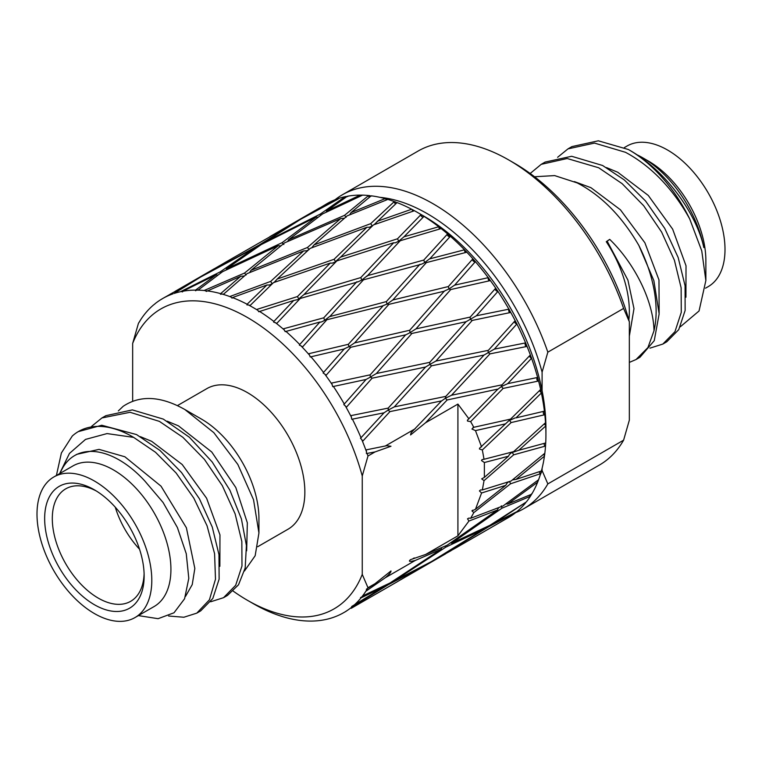 <?xml version="1.0" encoding="UTF-8"?>
<svg xmlns="http://www.w3.org/2000/svg" width="762" height="762" viewBox="0 0 762 762"><rect width="100%" height="100%" fill="white"/><g stroke="black" fill="none" stroke-linecap="round" stroke-linejoin="round"><path stroke-width="1.14" d="M448.361 286.55L448.904 288.988L454.714 285.074L475.431 261.585A1.895 1.191 41.4 0 1 473.297 261.071A1.895 1.191 41.4 0 1 472.611 259.109L448.361 286.55L392.782 299.99L387.067 304.067L386.334 301.6L329.898 316.544M449.99 236.582A1.895 1.267 42.4 0 1 448.37 236.21A1.895 1.267 42.4 0 1 447.351 234.182L423.767 260.071L367.294 275.711L361.845 280.035L363.474 279.825L330.222 316.087L324.66 320.288L323.745 317.811L283.512 328.774L285.207 331.641L319.926 322.031L299.723 344.529L299.38 345.148L301.009 345.862A181.289 104.67 60 0 1 309.582 355.225L308.772 353.701L348.348 344.3L348.882 346.729L350.749 347.282L405.641 334.832L370.199 374.828L331.622 383.067L332.718 386.62L366.084 379.457L344.281 404.031A181.289 104.67 60 0 0 333.375 386.401M299.504 299.237L293.713 300.466L273.872 321.45L273.606 322.107L276.863 323.307L300.238 298.466L357.978 281.845L361.845 280.035L360.759 277.587L304.009 294.523L336.852 260.89L393.725 242.726L395.164 242.868L398.736 241.202L397.497 238.792L340.643 257.089L335.461 261.604L334.08 259.29L277.206 279.054L274.082 282.435M439.645 229.019A1.895 0.819 73.8 0 1 438.826 226.714L404.022 236.782L398.736 241.202L399.517 241.497M423.767 260.071L424.672 262.547L424.158 262.842C421.996 264.119 420.586 264.595 419.938 264.29L386.334 301.6M438.826 226.714L440.703 228.714L400.25 240.725L366.789 276.444M293.713 300.466L258.785 311.744L257.889 310.382A181.289 104.67 60 0 0 253.194 307.572A181.289 104.67 60 0 0 248.498 304.962L250.146 305.457L273.434 282.664L330.289 263.061L297.475 296.542L298.714 298.952L304.009 294.523M330.289 263.061L332.184 263.157L335.947 261.795M420.624 264.452L363.474 279.825M415.985 328.86L450.761 289.541L489.956 280.683L489.233 279.025A181.289 104.67 60 0 1 496.824 289.779L495.452 288.474L470.211 317.087L415.985 328.86L410.032 332.632L409.689 330.26L354.644 342.881M409.67 330.279L416.557 322.507L409.689 330.26M320.631 322.202L319.926 322.031C320.621 322.355 322.202 321.774 324.66 320.288L382.429 305.962L387.067 304.067L388.868 304.362L354.701 342.814L348.882 346.729L344.405 348.758L323.536 372.466L323.126 373.037L324.698 374.018A181.289 104.67 60 0 1 332.289 384.772M450.761 289.541L448.904 288.988L444.417 291.017L416.557 322.507M465.496 252.555A1.895 0.895 75.9 0 1 465.201 252.241A1.895 0.895 75.9 0 1 464.601 249.765L466.401 252.327L426.406 262.585L392.601 300.218M444.598 291.132L388.868 304.362M435.902 361.064L472.278 320.411L510.34 312.544L509.797 310.744A181.289 104.67 60 0 1 516.074 322.421L514.883 321.002L488.356 350.329L435.902 361.064L429.739 364.503L429.797 362.331L376.38 373.513L370.342 377.123L370.094 374.923M429.606 362.474L466.096 321.716L476.393 315.773L497.919 291.398L496.824 289.779M472.049 320.507L470.354 319.373L470.106 317.173M497.938 291.227A1.895 1.105 41.3 0 1 495.786 290.293A1.895 1.105 41.3 0 1 495.357 288.588M451.561 395.211L489.966 353.873L526.656 346.51L526.332 344.643A181.289 104.67 60 0 1 531.019 356.74L530.057 355.273L502.006 384.839L451.656 395.192L445.332 398.278L445.78 396.392L394.316 406.87L388.087 410.118L388.344 408.07L351.053 415.595L351.73 419.281L384.019 412.813L360.493 438.274L361.788 439.636A181.289 104.67 60 0 1 366.484 451.733L366.217 449.866L386.61 445.722L390.982 446.246L375.056 451.923L367.989 456L362.255 475.983L362.255 574.386A173.165 99.974 60 0 1 247.45 600.304A173.165 99.974 60 0 1 233.229 591.131M388.048 408.261L425.548 367.036L429.739 364.503L431.644 365.779L484.032 355.063L445.78 396.392M489.985 353.863L488.185 352.558L488.061 350.51M526.656 346.51A1.895 1.143 78.7 0 1 525.266 345.119A1.895 1.143 78.7 0 1 525.713 342.881L494.328 349.12L484.032 355.063M494.328 349.12L516.95 323.898A1.895 1.019 41.9 0 1 514.864 322.583A1.895 1.019 41.9 0 1 514.531 321.393M502.006 384.839L501.358 386.553L497.424 389.601L467.42 420.186L467.487 421.043L470.64 421.615L473.821 427.292L510.569 419.11L479.612 448.17L479.431 448.989L482.346 449.971L484.032 459.276L513.655 451.628L545.182 423.024L545.621 424.358A181.289 104.67 60 0 0 544.649 413.023L544.468 411.156L516.007 417.871L541.391 392.973L540.306 389.782L510.569 419.11M497.51 389.172L447.161 399.964L445.332 398.278L441.303 401.164L411.08 432.759L410.575 434.94L425.587 422.748L457.914 404.079L468.935 418.852M470.64 421.615L503.139 388.42L501.358 386.553L507.721 383.657L531.638 358.159A1.895 0.933 43.2 0 1 529.695 356.53A1.895 0.933 43.2 0 1 529.495 355.864M481.574 446.913L475.478 430.616L471.945 429.025L473.821 427.292L473.05 427.377M541.363 392.525A1.895 0.857 45.1 0 1 539.629 390.668A1.895 0.857 45.1 0 1 539.582 390.506M512.407 451.952L509.368 454.523L508.511 456.209L484.375 477.383L481.679 478.869L484.032 480.641L482.346 489.947L511.14 480.984L544.468 453.542L544.649 454.724A181.289 104.67 60 0 0 545.621 444.513L545.706 442.693M484.375 477.383L484.375 462.524L481.517 460.553L482.06 459.6L484.032 459.276M508.94 481.689L507.244 482.879L505.711 485.365L475.478 509.292L481.574 492.995L479.431 490.918L480.479 489.956L482.346 489.947M473.821 512.616L510.569 483.784L540.306 473.764L541.02 472.335A181.289 104.67 60 0 1 538.115 480.965L538.201 480.012L503.139 505.892L470.64 518.293L473.821 512.616L471.945 510.883L472.535 510.235M471.945 510.883L475.478 509.292M498.596 507.683L497.424 510.016L447.161 545.201L425.587 554.488L410.556 559.641C408.118 561.613 409.68 561.889 415.261 560.451L385.296 577.748C389.182 574.472 391.087 572.205 390.992 570.948L375.056 583.663L366.417 589.159L366.484 590.264A181.289 104.67 60 0 1 361.788 596.941L362.817 595.865L389.973 583.016L441.303 549.183L441.779 547.573M457.914 404.079L457.914 535.829L468.935 521.056L467.516 518.817L468.906 518.084L470.64 518.293M484.06 528.152L484.032 529.076L431.644 561.48L394.316 580.873L393.783 580.568M451.656 543.211L502.006 508.168L530.057 496.433L531.019 495.271A181.289 104.67 60 0 1 526.332 501.948L489.985 525.266L451.656 543.211L450.542 542.896M395.926 582.52L351.263 608.286M456.352 547.63L435.759 559.003M435.902 559.156L488.356 526.923L516.074 512.321A181.289 104.67 60 0 1 509.797 516.75L456.286 547.668M259.413 245.793L259.004 245.145L204.892 274.672M198.796 278.159L169.993 294.313M162.087 298.923L161.192 299.447M319.669 207.912L269.891 236.639M294.77 222.914L259.004 245.145M283.864 244.478L282.064 242.697L226.514 268.805L226.238 269.91M220.847 272.939L220.161 271.891L180.975 291.475L182.585 291.894L182.851 291.236A181.289 104.67 60 0 1 195.558 290.103L195.491 290.741L196.806 290.112A181.289 104.67 60 0 1 205.378 290.655L204.53 290.322L244.526 273.063L246.116 274.987M345.357 197.663A1.895 1.457 55.5 0 1 344.815 196.891L320.183 214.151L265.29 241.859L265.29 242.478M320.183 214.151L320.869 215.198M317.849 217.418L316.23 217.008L282.064 242.697M309.086 249.584L307.457 247.488L250.993 270.348L249.603 272.586M369.551 197.167A1.895 1.429 51 0 1 368.37 195.729L344.548 215.322L288.503 239.782L287.75 241.449M344.548 215.322L346.138 217.246M344.395 218.237L340.709 218.551L307.457 247.488M272.796 283.283L272.053 283.569L270.681 281.407L230.229 296.38L232.096 298.142L232.515 297.58A181.289 104.67 60 0 1 247.117 304.228L246.926 304.895L248.498 304.962M395.859 203.702A1.895 1.391 47.2 0 1 395.649 203.645A1.895 1.391 47.2 0 1 394.068 201.787L370.694 223.657L313.992 244.935L311.782 247.764M370.694 223.657L372.218 225.895L369.313 227.276L366.922 227.257L334.08 259.29M374.094 224.685L397.059 202.578A181.289 104.67 60 0 1 411.651 209.236L377.219 221.313M412.842 211.255A1.895 0.762 71.2 0 1 412.147 209.512L411.651 209.236M231.153 297.056A181.289 104.67 60 0 0 221.971 294.008L223.58 294.17L247.164 273.596L303.638 250.908L270.681 281.407M303.638 250.908L306.534 250.822L308.467 249.926M232.515 297.58L266.91 284.998L247.117 304.228M266.91 284.998L269.291 285.026L272.358 283.702M349.634 214.846L351.006 212.608L371.208 195.815A181.289 104.67 60 0 1 385.162 198.634L351.006 212.608M386.239 200.044A1.895 0.705 68.4 0 1 385.724 198.901L385.162 198.634M196.806 290.112L198.32 289.931L222.571 271.682L278.149 245.764L244.526 273.063M278.149 245.764L280.768 245.897M205.378 290.655L206.321 291.427L240.697 276.292L220.628 293.627L220.504 294.294L221.971 294.008M240.697 276.292L244.373 275.987M326.26 212.169L326.527 211.064L347.386 196.244A181.289 104.67 60 0 1 360.102 195.11L326.527 211.064M288.503 239.782L322.583 213.931L362.16 195.339L360.102 195.11M181.699 291.455A181.289 104.67 60 0 0 174.098 293.446L200.72 276.977L254.946 247.831L220.161 271.891M254.946 247.831L255.765 248.26M182.851 291.236L216.218 274.749L195.558 290.103M216.218 274.749L217.846 275.158M304.905 216.932L327.089 203.597A181.289 104.67 60 0 1 337.556 198.815L304.848 216.732M265.29 241.859L300.733 219.237L338.214 199.015L337.556 198.815M219.789 265.567L198.653 277.93M162.877 298.409L194.539 280.416L174.098 293.446M154.562 304.286L154.857 303.867A181.289 104.67 60 0 1 161.134 299.437L162.106 298.856A181.289 104.67 60 0 1 162.554 298.599A181.289 104.67 60 0 1 173.012 293.818M139.513 321.869L139.913 320.926A181.289 104.67 60 0 1 144.599 314.249L145.342 313.325A181.289 104.67 60 0 1 153.972 304.59M344.281 612.334A181.289 104.67 60 0 1 343.833 612.591A181.289 104.67 60 0 1 333.375 617.372L332.289 617.744A181.289 104.67 60 0 1 324.698 619.725L323.536 619.944A181.289 104.67 60 0 1 310.829 621.087L309.582 621.078A181.289 104.67 60 0 1 301.009 620.535L299.723 620.382A181.289 104.67 60 0 1 285.76 617.563L284.417 617.182A181.289 104.67 60 0 1 275.234 614.134L273.872 613.61A181.289 104.67 60 0 1 259.27 606.962L257.889 606.228A181.289 104.67 60 0 1 253.194 603.609L247.45 600.304M387.982 583.987L388.344 584.664L425.548 565.128L395.935 582.52M493.795 522.827L494.328 523.132L526.332 501.948M525.58 502.872A181.289 104.67 60 0 1 516.96 511.597L494.328 523.132M361.788 596.941L360.493 597.598L361.045 597.865L384.019 586.816L351.73 606.466L351.53 607.324A181.289 104.67 60 0 1 345.253 611.753M384.019 586.816L384.048 585.892M505.93 503.873L507.721 504.073L537.629 482.184L538.115 480.965M537.629 482.184A181.289 104.67 60 0 1 531.666 494.224L507.721 504.073M512.474 479.908L516.007 479.422L544.439 456.19L544.649 454.724M544.439 456.19A181.289 104.67 60 0 1 541.391 471.002L516.007 479.422M484.032 480.641L513.655 454.828L512.331 452.466L518.808 450.266L545.716 426.015L545.621 424.358M545.716 426.015A181.289 104.67 60 0 1 545.925 434.607A181.289 104.67 60 0 1 545.716 442.96L518.808 450.266M513.655 454.828L545.182 446.141A1.895 1.362 74.4 0 1 544.23 443.913A1.895 1.362 74.4 0 1 544.401 443.322M482.346 449.971L511.14 422.567L509.559 420.405L515.112 417.928M511.14 422.567L544.468 414.804A1.895 1.295 76.8 0 1 543.306 412.775A1.895 1.295 76.8 0 1 543.706 411.49M507.435 383.696L537.629 377.457A181.289 104.67 60 0 0 531.666 358.531M503.139 388.42L538.201 381.095A1.895 1.229 78.2 0 1 536.896 379.352A1.895 1.229 78.2 0 1 537.467 377.495M537.686 377.39A1.895 1.229 78.2 0 1 537.705 377.39L538.115 379.238A181.289 104.67 60 0 1 541.02 391.22M384.019 412.813L388.087 410.118L389.973 411.604L441.293 400.945M526.332 344.643L525.58 342.862A181.289 104.67 60 0 0 516.96 324.164M510.169 312.601A1.895 1.057 78.5 0 1 508.94 311.553A1.895 1.057 78.5 0 1 509.016 309.143L476.393 315.773M411.632 333.604L410.032 332.632L405.67 334.928M366.084 379.457L370.342 377.123L372.256 378.162L425.548 367.036M454.657 285.14L488.347 277.644A1.895 0.981 77.5 0 0 488.613 280.14A1.895 0.981 77.5 0 0 489.28 280.826M382.838 306.105L348.348 344.3M309.582 355.225L310.21 356.968L344.605 348.882M426.406 262.585L424.672 262.547L430.235 258.347L450.428 236.258L447.351 234.182M429.911 258.804L464.601 249.765M297.475 296.542L256.946 309.391L257.889 310.382M393.725 242.726L360.759 277.587M356.94 281.683L323.745 317.811M423.072 217.018A1.895 1.333 44.3 0 1 422.11 216.779A1.895 1.333 44.3 0 1 420.786 214.798L397.497 238.792M335.07 199.739A181.289 104.67 60 0 1 342.395 194.767A181.289 104.67 60 0 1 433.045 203.74A181.289 104.67 60 0 1 547.84 352.168L623.602 308.429L629.336 321.783L629.336 420.186L623.602 440.169L547.84 483.908L542.096 470.554L542.096 468.297M342.395 194.767L418.167 151.019A181.289 104.67 60 0 1 508.806 160.001L508.806 160.001A181.289 104.67 60 0 1 623.602 308.429M139.265 321.974A181.289 104.67 60 0 0 138.398 323.45L132.664 343.433A173.165 99.974 60 0 1 247.46 317.516A173.165 99.974 60 0 1 362.255 475.983M206.664 290.808A181.289 104.67 60 0 1 220.628 293.627M340.643 257.089L373.456 224.914L413.985 210.874L413.042 209.969A181.289 104.67 60 0 1 417.738 212.579L423.472 215.894A173.165 99.974 60 0 1 545.925 427.977L545.925 434.607M423.472 215.894L417.738 212.579A181.289 104.67 60 0 1 422.424 215.389L420.786 214.798M404.022 236.782L424.005 216.36L422.424 215.389M423.815 216.256A181.289 104.67 60 0 1 438.407 226.457M439.779 227.514A181.289 104.67 60 0 1 448.961 235.067M450.304 236.239A181.289 104.67 60 0 1 464.258 249.536M465.553 250.869A181.289 104.67 60 0 1 474.126 260.223L472.611 259.109M488.08 277.473A181.289 104.67 60 0 0 475.364 261.661L474.126 260.223M489.233 279.025L488.347 277.644M497.919 291.398A181.289 104.67 60 0 1 508.826 309.039M509.797 310.744L509.016 309.143M516.95 323.898L516.074 322.421M531.638 358.159L531.019 356.74M541.391 392.973A181.289 104.67 60 0 1 544.439 411.318M541.02 472.335L541.363 470.649M531.019 495.271L531.638 493.776M500.939 521.884L509.797 516.75M508.826 517.341A181.289 104.67 60 0 1 508.378 517.598L506.044 518.941M139.541 549.221A64.941 37.49 60 0 1 115.281 507.206M144.104 573.719A64.941 37.49 60 0 1 130.693 601.304A64.941 37.49 60 0 1 98.222 598.094A64.941 37.49 60 0 1 55.797 540.868A64.941 37.49 60 0 1 65.751 488.833A64.941 37.49 60 0 1 96.345 491.004M94.393 604.714A70.352 40.615 60 0 1 44.653 518.56A70.352 40.615 60 0 1 94.393 489.833L94.393 489.833A70.352 40.615 60 0 1 144.142 575.996A70.352 40.615 60 0 1 94.393 604.714M94.393 481.003A81.172 46.863 60 0 1 147.428 552.526A81.172 46.863 60 0 1 134.979 617.572A81.172 46.863 60 0 1 94.393 613.553A81.172 46.863 60 0 1 41.367 542.02A81.172 46.863 60 0 1 53.807 476.983A81.172 46.863 60 0 1 94.393 481.003M53.807 476.983L72.942 465.934A81.172 46.863 60 0 1 113.528 469.954A81.172 46.863 60 0 1 166.554 541.487A81.172 46.863 60 0 1 154.115 606.533L134.979 617.572M138.379 615.61L158.086 618.687L174.012 612.781L184.575 598.78L188.795 578.368L186.261 553.736L177.403 527.542L163.078 502.491L144.875 481.06A89.287 51.549 60 0 0 119.263 460.01A89.287 51.549 60 0 0 74.619 455.59L76.886 454.285M60.084 473.354A89.287 51.549 60 0 1 74.619 455.59M59.598 473.64L69.456 453.419L85.515 439.407L107.051 433.578L133.626 437.378L155.486 452.247L176.089 472.964L193.805 498.119L207.064 525.809L214.589 553.698L215.484 579.225L209.426 599.808L196.777 613.143L183.871 617.239L168.612 616.02M56.407 475.478L61.379 452.99L72.257 436.055A108.233 62.484 60 0 1 78.543 431.454A108.233 62.484 60 0 1 132.664 436.817A108.233 62.484 60 0 1 133.626 437.378M91.573 426.358L101.937 417.947L130.083 412.29L159.391 421.376L182.861 437.293L204.416 459.372L222.314 485.67L235.115 513.855L241.83 541.439L241.983 565.976L235.668 585.302L223.552 597.684L210.674 601.78M223.552 597.684L227.495 595.408L238.506 584.816L245.183 567.957L246.412 545.535L241.421 518.941L229.895 490.214L212.188 461.982L189.386 437.255L163.325 419.11L132.359 409.899L105.861 415.69L101.937 417.947M196.777 613.143L200.692 610.876L212.808 598.494L219.123 579.168L218.97 554.631L212.265 527.056L199.463 498.862L181.566 472.573L160.01 450.485L136.541 434.569L101.775 425.253L78.2 431.654M118.339 410.909L123.158 406.317C140.179 394.935 160.734 395.983 184.795 409.48L201.539 419.138A81.172 46.863 60 0 1 258.937 518.56L258.937 532.981L255.165 555.736L244.459 571.014M184.795 409.48L213.827 432.654L237.839 464.458L253.536 499.739L258.937 532.981M177.422 405.613L206.873 388.61A81.172 46.863 60 0 1 247.46 392.63A81.172 46.863 60 0 1 300.485 464.163A81.172 46.863 60 0 1 288.046 529.209L257.699 546.725M379.99 197.348A173.165 99.974 60 0 1 427.301 213.684A173.165 99.974 60 0 1 542.096 372.151L547.84 352.168M653.996 330.794L647.919 347.577L636.041 359.531L639.985 357.254L654.253 340.662L659.149 313.868L653.853 280.607L638.842 245.412A108.233 62.484 60 0 1 653.996 330.794C653.51 301.495 634.898 263.738 609.705 239.373L606.276 241.687A89.287 51.549 60 0 1 628.86 320.03M638.842 245.412C621.821 216.208 601.266 195.377 577.205 182.918L554.66 175.593L534.533 176.755M636.041 359.531L629.336 362.407M530.171 173.488L541.211 164.344L567.176 158.515L598.675 167.764L622.144 183.671L643.709 205.759L661.606 232.048L674.408 260.233L681.123 287.817L681.276 312.353L674.961 331.68L662.845 344.062L649.957 348.148M662.835 344.062L666.76 341.795L678.732 329.66L685.133 310.486L685.067 285.74L678.161 257.499L664.693 228.305L645.547 200.977L624.278 179.908L602.609 165.497L571.643 156.277L545.144 162.068L541.211 164.335M557.622 157.286L568.004 148.866L594.503 143.085L625.459 152.295C659.025 170.126 679.952 200.911 689.743 219.046L701.754 250.869L705.86 280.549L699.049 310.982L680.266 326.831M568.004 148.866L571.929 146.599L598.341 140.808L628.374 149.514A108.233 62.484 60 0 1 629.336 150.057A108.233 62.484 60 0 1 689.743 219.046M629.336 150.057L629.469 150.133C668.045 172.012 697.287 216.446 703.831 247.574A89.287 51.549 -120 0 0 642.737 157.791L648.472 161.106A81.172 46.863 60 0 1 705.869 260.518L705.869 280.549M648.472 161.106L642.737 157.791A89.287 51.549 -120 0 0 636.803 154.696M624.335 147.59L627.021 146.037A81.172 46.863 60 0 1 667.607 150.057A81.172 46.863 60 0 1 720.633 221.59A81.172 46.863 60 0 1 708.193 286.636L705.526 288.179M685.933 297.228L686.019 265.786L672.646 229.133L648.272 195.434L617.725 172.231L606.457 167.583M659.14 312.734L658.978 279.93L644.871 242.754L620.411 209.779L590.95 187.69L574.405 181.594M246.659 550.812L247.336 522.818L235.81 487.537L211.741 451.999L178.441 425.844L167.154 421.186M185.518 596.398L192.234 584.587L194.834 568.442L186.395 527.78L161.03 486.175L124.873 456.771L99.05 449.38L76.895 454.295M219.866 566.328L219.961 534.886L206.597 498.224L182.213 464.525L151.657 441.312L140.37 436.655M629.336 336.175L633.984 308.648L627.917 280.092L607.162 241.173L609.705 239.373M606.276 241.687L607.162 241.173M385.296 446.008L415.261 428.711M375.056 583.663L367.989 587.74L362.255 574.386M457.914 535.829L425.587 554.488M542.096 390.696L542.096 372.151M132.664 343.433L132.664 401.212M301.009 345.862L302.562 346.92L326.384 320.326M324.698 374.018L326.117 375.275L350.749 347.282M372.037 378.257L346.5 407.127L343.795 404.536M376.38 373.513L411.928 333.442L466.096 321.716M389.944 411.613L362.817 441.093L361.788 439.636M483.994 355.073L431.53 365.817L394.316 406.87M425.587 422.748L447.161 399.964M538.201 381.095L538.115 379.238M375.056 451.923L366.417 453.552L366.484 451.733M544.468 414.804L544.649 413.023M545.182 446.141L545.621 444.513M545.706 425.482A1.895 0.791 47.4 0 1 544.325 423.805M540.306 473.764A1.895 1.41 71 0 1 539.582 471.621M510.569 483.784L509.53 481.46M366.484 590.264L366.217 591.026L385.296 577.748M544.468 455.6A1.895 0.733 50.2 0 1 543.525 454.343M530.057 496.433A1.895 1.448 66.8 0 1 529.514 495.129M502.006 508.168L501.31 505.835M351.53 607.324L388.344 584.664M537.705 481.546A1.895 0.686 53.2 0 1 537.181 480.784M445.218 546.059L445.78 547.173L484.032 529.076M394.316 580.873L445.78 547.173M488.356 526.923L488.004 526.237M429.663 562.556L451.152 550.621M401.069 579.539L429.797 562.785M204.835 274.472L225.076 262.499M226.514 268.805L261.242 244.564L316.23 217.008M347.805 196.501L344.815 196.891M250.993 270.348L284.597 242.859L340.709 218.551M313.992 244.935L347.186 215.856L387.41 199.577L385.724 198.901M371.542 196.034L368.37 195.729M277.206 279.054L310.172 248.383L366.922 227.257M413.042 209.969L412.147 209.512M397.316 202.749L394.068 201.787M508.806 160.001L514.55 163.316A173.165 99.974 60 0 1 629.336 321.783M623.602 440.169A181.289 104.67 60 0 1 599.446 465.02L523.684 508.759A181.289 104.67 60 0 1 515.703 512.616M547.84 483.908A181.289 104.67 60 0 1 523.684 508.759M542.096 470.554A173.165 99.974 60 0 1 540.239 474.917M386.515 199.006A181.289 104.67 60 0 1 395.688 202.054M361.34 195.11A181.289 104.67 60 0 1 369.913 195.653M338.642 198.453A181.289 104.67 60 0 1 346.234 196.463M224.971 262.557L294.551 222.675M361.045 597.865A181.289 104.67 60 0 1 352.415 606.6M468.935 521.056L497.424 510.016M415.261 560.451L441.303 549.183M367.989 587.74A181.289 104.67 60 0 1 367.122 589.216M481.574 492.995L505.711 485.365M484.375 462.524L508.511 456.209M475.478 430.616L505.711 423.815M367.122 453.523A181.289 104.67 60 0 1 367.989 456M351.73 419.281L352.415 419.167A181.289 104.67 60 0 1 361.045 437.855M345.253 405.736A181.289 104.67 60 0 1 351.53 417.414M310.829 356.654A181.289 104.67 60 0 1 323.536 372.466M259.27 311.248A181.289 104.67 60 0 1 273.872 321.45M285.76 331.232A181.289 104.67 60 0 1 299.723 344.529M275.234 322.507A181.289 104.67 60 0 1 284.417 330.06M445.722 396.402L414.128 402.85M414.376 557.946L413.252 558.413M411.737 432.092L411.089 432.768M78.543 431.454L79.077 431.149M162.554 298.599L164.887 297.247M275.082 233.629L314.544 210.845M175.108 291.351L214.284 268.729M343.833 612.591L346.167 611.248M406.26 576.558L445.579 553.85"/></g></svg>
